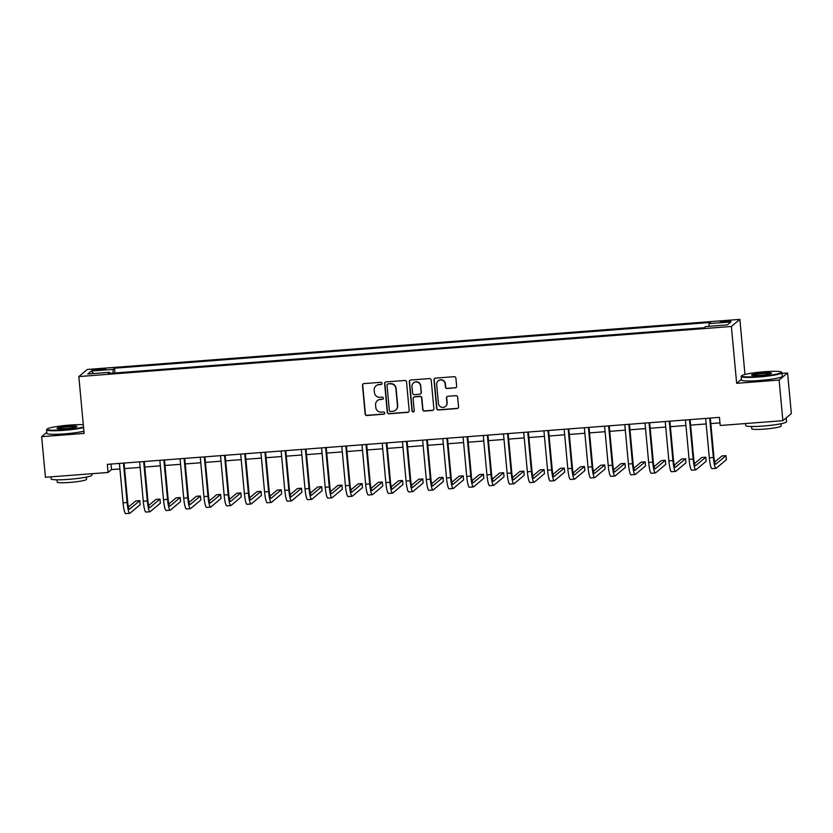 <?xml version="1.0" encoding="UTF-8"?>
<svg xmlns="http://www.w3.org/2000/svg" width="833" height="833" viewBox="0 0 833 833"><rect width="100%" height="100%" fill="white"/><g stroke="black" fill="none" stroke-linecap="round" stroke-linejoin="round"><path stroke-width="1.25" d="M381.993 383.347A1.125 1.104 -129.9 0 0 380.785 382.316L363.917 383.607A1.614 1.583 -129.9 0 0 362.48 385.325L365.135 414.022A1.614 1.583 -129.9 0 0 366.874 415.5L383.742 414.199A1.125 1.104 -129.9 0 0 384.752 413.001A1.125 1.104 -129.9 0 0 383.534 411.971L381.347 412.137A5.154 5.071 -129.9 0 1 375.798 407.431L375.579 405.036A5.154 5.071 -129.9 0 1 380.181 399.538L382.368 399.371A1.125 1.104 -129.9 0 0 383.367 398.174A1.125 1.104 -129.9 0 0 382.16 397.143L379.973 397.31A5.154 5.071 -129.9 0 1 374.423 392.603L374.204 390.208A5.154 5.071 -129.9 0 1 378.807 384.711L380.993 384.544A1.125 1.104 -129.9 0 0 381.993 383.347M726.345 320.84A5.248 0.552 -5.3 0 0 720.389 321.944A5.248 0.552 -5.3 0 0 724.877 322.069A5.248 0.552 -5.3 0 0 730.843 320.976A5.248 0.552 -5.3 0 0 726.345 320.84M455.203 387.918A1.614 1.583 -129.9 0 0 456.64 386.21L455.89 378.151A1.614 1.583 -129.9 0 0 454.162 376.683L435.43 378.12A1.614 1.583 -129.9 0 0 433.993 379.838L436.648 408.534A1.614 1.583 -129.9 0 0 438.387 410.003L457.119 408.566A1.614 1.583 -129.9 0 0 458.556 406.858L457.65 397.133A1.614 1.583 -129.9 0 0 455.922 395.654L447.904 396.269A1.614 1.583 -129.9 0 0 446.467 397.987L446.915 402.808A4.311 4.238 -129.9 0 1 441.063 407.066A4.311 4.238 -129.9 0 1 438.418 403.464L436.669 384.565A4.311 4.238 -129.9 0 1 442.521 380.306A4.311 4.238 -129.9 0 1 445.155 383.919L445.447 387.064A1.614 1.583 -129.9 0 0 447.186 388.542L455.432 387.73A1.614 1.583 -129.9 0 0 456.203 387.46M741.432 379.317L736.653 383.326L779.105 380.067L782.874 420.675L791.35 413.574L787.581 372.965L782.062 373.382M736.653 383.326L731.374 326.474L78.833 376.568L87.309 369.467L739.86 319.372L731.374 326.474M46.804 432.358L41.65 436.679L84.102 433.42L78.833 376.568M41.65 436.679L45.419 477.278L108.082 472.467L111.518 469.593L119.921 468.948M782.874 420.675L720.201 425.486L719.452 417.364L107.332 464.345L108.082 472.467M406.525 381.941A1.614 1.583 -129.9 0 0 404.796 380.473L386.064 381.91A1.614 1.583 -129.9 0 0 384.617 383.628L387.283 412.325A1.614 1.583 -129.9 0 0 389.021 413.793L407.754 412.356A1.614 1.583 -129.9 0 0 409.19 410.648L406.525 381.941M410.742 380.015L429.474 378.578A1.614 1.583 -129.9 0 1 431.213 380.046L433.868 408.753A1.614 1.583 -129.9 0 1 432.431 410.461L424.413 411.075A1.614 1.583 -129.9 0 1 422.685 409.607L421.602 397.966A1.614 1.583 -129.9 0 0 419.863 396.498L414.553 396.904A1.614 1.583 -129.9 0 0 413.106 398.622L414.23 410.742A1.125 1.104 -129.9 0 1 412.699 411.856A1.125 1.104 -129.9 0 1 412.012 410.908L409.305 381.733A1.614 1.583 -129.9 0 1 410.742 380.015M96.451 370.3L100.012 370.019A5.081 0.531 -5.3 0 0 105.781 368.957A5.081 0.531 -5.3 0 0 101.428 368.832L97.867 369.102A5.081 0.531 -5.3 0 0 92.099 370.175A5.081 0.531 -5.3 0 0 96.451 370.3M109.883 373.351L109.602 372.32L108.217 373.486L704.166 327.733L705.551 326.567L727.386 324.891L730.916 321.944L709.081 323.62L710.466 322.454L114.517 368.207L113.132 369.363L112.976 373.111M109.602 372.32L87.767 373.996L91.297 371.039L113.132 369.363M779.105 380.067L787.581 372.965M744.962 374.444L739.86 319.372M124.586 468.594L140.142 467.396M144.796 467.042L160.352 465.845M165.007 465.491L180.574 464.293M185.228 463.939L200.784 462.742M205.439 462.388L221.005 461.19M225.66 460.836L241.216 459.639M245.87 459.275L261.427 458.088M266.091 457.723L281.648 456.536M286.302 456.172L301.858 454.985M306.523 454.62L322.079 453.433M326.734 453.069L342.29 451.882M346.945 451.517L362.511 450.33M367.166 449.966L382.722 448.779M387.376 448.414L402.943 447.227M407.597 446.863L423.154 445.665M427.808 445.311L443.364 444.114M448.029 443.76L463.585 442.562M468.24 442.208L483.796 441.011M488.461 440.657L504.017 439.46M508.671 439.106L524.228 437.908M528.882 437.554L544.449 436.357M549.103 436.003L564.659 434.805M569.314 434.451L584.881 433.254M589.535 432.9L605.091 431.702M609.746 431.348L625.302 430.151M629.967 429.797L645.523 428.599M650.177 428.245L665.734 427.048M670.398 426.694L685.955 425.496M690.609 425.142L706.165 423.945M710.82 423.591L719.962 422.883M111.008 464.064L111.518 469.593M114.964 372.965L114.517 368.207M708.966 326.307L709.081 323.62M93.588 373.548L91.297 371.039M381.712 384.19A1.125 1.104 -129.9 0 1 381.222 384.357L379.036 384.523A5.154 5.071 -129.9 0 0 376.204 385.679L375.975 385.866M377.349 400.694L377.578 400.506A5.154 5.071 -129.9 0 1 380.41 399.351L382.597 399.184A1.125 1.104 -129.9 0 0 383.097 399.017M363.146 383.878A1.614 1.583 -129.9 0 0 362.709 385.138L365.364 413.834A1.614 1.583 -129.9 0 0 367.103 415.303L383.971 414.011A1.125 1.104 -129.9 0 0 384.471 413.845M385.294 382.18A1.614 1.583 -129.9 0 0 384.846 383.43L387.512 412.137A1.614 1.583 -129.9 0 0 389.25 413.605L407.983 412.168A1.614 1.583 -129.9 0 0 408.743 411.898M388.011 384.013A1.125 1.104 -129.9 0 0 387.001 385.21L389.344 410.398A1.125 1.104 -129.9 0 0 390.552 411.429L392.864 411.252A5.154 5.071 -129.9 0 0 397.466 405.765L395.873 388.542A5.154 5.071 -129.9 0 0 390.313 383.836L388.24 383.815A1.125 1.104 -129.9 0 0 387.626 384.065L387.397 384.263M395.696 410.107L395.925 409.909A5.154 5.071 -129.9 0 0 397.695 405.567L397.466 405.765M388.24 383.815L390.542 383.638A5.154 5.071 -129.9 0 1 396.102 388.355L397.695 405.567M413.668 397.268L413.897 397.07A1.614 1.583 -129.9 0 1 414.782 396.716L420.092 396.3A1.614 1.583 -129.9 0 1 421.831 397.778L422.914 409.419A1.614 1.583 -129.9 0 0 424.643 410.888L432.66 410.273A1.614 1.583 -129.9 0 0 433.431 410.003M409.982 380.285A1.614 1.583 -129.9 0 0 409.534 381.535L412.241 410.721A1.125 1.104 -129.9 0 0 413.949 411.585M420.478 385.887A4.311 4.238 -129.9 0 0 413.47 382.92A4.311 4.238 -129.9 0 0 411.991 386.543L412.606 393.197A1.614 1.583 -129.9 0 0 414.345 394.675L419.655 394.259A1.614 1.583 -129.9 0 0 421.102 392.551L420.707 385.7A4.311 4.238 -129.9 0 0 413.699 382.722L413.47 382.92M420.55 393.905L420.78 393.707A1.614 1.583 -129.9 0 0 421.331 392.353L421.102 392.551M420.707 385.7L421.331 392.353M438.148 380.941L438.377 380.743A4.311 4.238 -129.9 0 1 445.384 383.721L445.676 386.876A1.614 1.583 -129.9 0 0 447.415 388.345L455.432 387.73M445.426 406.442L445.655 406.244A4.311 4.238 -129.9 0 0 447.144 402.62L446.915 402.808M447.134 396.539A1.614 1.583 -129.9 0 0 446.696 397.799L447.144 402.62M434.659 378.39A1.614 1.583 -129.9 0 0 434.222 379.64L436.877 408.347A1.614 1.583 -129.9 0 0 438.616 409.815L457.348 408.378A1.614 1.583 -129.9 0 0 458.119 408.108M124.065 463.065L127.678 502.007A8.205 1.218 85.6 0 0 129.459 509.234A8.205 1.218 85.6 0 0 129.584 509.171L139.767 500.643L140.142 504.704L129.958 513.232A12.297 1.833 -94.4 0 1 129.771 513.315L125.721 513.628A12.297 1.833 -94.4 0 1 123.065 502.799L119.411 463.419M129.771 513.315A12.297 1.833 -94.4 0 1 127.105 502.497L123.451 463.117M139.767 500.643L135.727 500.956L128.449 507.047M144.286 461.513L147.899 500.456A8.205 1.218 85.6 0 0 149.669 507.682A8.205 1.218 85.6 0 0 149.794 507.62L159.978 499.092L160.363 503.153L150.169 511.681A12.297 1.833 -94.4 0 1 149.982 511.764L145.942 512.076A12.297 1.833 -94.4 0 1 143.276 501.247L139.632 461.867M149.982 511.764A12.297 1.833 -94.4 0 1 147.326 500.935L143.672 461.565M159.978 499.092L155.938 499.404L148.659 505.496M164.497 459.962L168.11 498.905A8.205 1.218 85.6 0 0 169.89 506.131A8.205 1.218 85.6 0 0 170.015 506.068L180.199 497.54L180.574 501.601L170.39 510.129A12.297 1.833 -94.4 0 1 170.203 510.212L166.152 510.525A12.297 1.833 -94.4 0 1 163.497 499.696L159.842 460.316M170.203 510.212A12.297 1.833 -94.4 0 1 167.537 499.384L163.882 460.014M180.199 497.54L176.159 497.853L168.87 503.944M184.718 458.41L188.331 497.353A8.205 1.218 85.6 0 0 190.101 504.579A8.205 1.218 85.6 0 0 190.226 504.517L200.409 495.989L200.795 500.05L190.601 508.578A12.297 1.833 -94.4 0 1 190.413 508.661L186.373 508.973A12.297 1.833 -94.4 0 1 183.708 498.144L180.053 458.764M190.413 508.661A12.297 1.833 -94.4 0 1 187.758 497.832L184.103 458.452M200.409 495.989L196.369 496.301L189.091 502.393M204.928 456.859L208.542 495.802A8.205 1.218 85.6 0 0 210.312 503.028A8.205 1.218 85.6 0 0 210.437 502.965L220.63 494.438L221.005 498.498L210.822 507.026A12.297 1.833 -94.4 0 1 210.634 507.11L206.584 507.422A12.297 1.833 -94.4 0 1 203.929 496.593L200.274 457.213M210.634 507.11A12.297 1.833 -94.4 0 1 207.969 496.281L204.314 456.901M220.63 494.438L216.58 494.75L209.302 500.841M83.3 424.715A20.013 2.093 -5.3 0 0 69.733 425.08A20.013 2.093 -5.3 0 0 47.106 429.037A20.013 2.093 -5.3 0 0 64.141 429.755A20.013 2.093 -5.3 0 0 83.508 427.069M83.571 427.641A20.502 2.145 174.7 0 1 64.12 430.307A20.502 2.145 174.7 0 1 46.575 429.797A20.502 2.145 174.7 0 1 46.658 429.568L47.106 429.037M68.337 426.246A10.006 1.052 174.7 0 1 76.855 426.611A10.006 1.052 174.7 0 1 65.547 428.589A10.006 1.052 174.7 0 1 57.04 428.443A10.006 1.052 174.7 0 1 68.337 426.246M76.355 426.902A9.517 1 -5.3 0 0 68.316 426.788A9.517 1 -5.3 0 0 57.592 428.641M91.828 473.717L91.953 475.07A20.502 2.145 174.7 0 1 68.67 479.36A20.502 2.145 174.7 0 1 51.125 478.85L50.938 476.861M86.372 477.08L86.58 479.329A14.765 1.551 174.7 0 1 69.816 482.422A14.765 1.551 174.7 0 1 57.185 482.057L56.977 479.808M83.894 431.213A20.502 2.145 174.7 0 1 64.453 433.878A20.502 2.145 174.7 0 1 46.898 433.368L46.575 429.797M764.33 371.757A20.013 2.093 -5.3 0 0 741.703 375.714A20.013 2.093 -5.3 0 0 758.738 376.443A20.013 2.093 -5.3 0 0 781.333 372.039A20.013 2.093 -5.3 0 0 764.33 371.757M781.333 372.039L781.864 372.476A20.502 2.145 174.7 0 1 782 372.695A20.502 2.145 174.7 0 1 758.717 376.985A20.502 2.145 174.7 0 1 741.172 376.474A20.502 2.145 174.7 0 1 741.255 376.245L741.703 375.714M762.934 372.924A10.006 1.052 174.7 0 1 771.452 373.288A10.006 1.052 174.7 0 1 760.144 375.267A10.006 1.052 174.7 0 1 751.637 375.131A10.006 1.052 174.7 0 1 762.934 372.924M770.952 373.58A9.517 1 -5.3 0 0 762.913 373.476A9.517 1 -5.3 0 0 752.189 375.319M786.196 417.885L786.55 421.748A20.502 2.145 174.7 0 1 763.267 426.038A20.502 2.145 174.7 0 1 745.722 425.538L745.535 423.539M780.969 423.758L781.177 426.007A14.765 1.551 174.7 0 1 764.423 429.099A14.765 1.551 174.7 0 1 751.783 428.735L751.574 426.486M782 372.695L782.333 376.266A20.502 2.145 174.7 0 1 759.05 380.556A20.502 2.145 174.7 0 1 741.495 380.056L741.172 376.474M225.149 455.307L228.763 494.25A8.205 1.218 85.6 0 0 230.533 501.466A8.205 1.218 85.6 0 0 230.658 501.414L240.841 492.886L241.216 496.947L231.033 505.475A12.297 1.833 -94.4 0 1 230.845 505.558L226.805 505.87A12.297 1.833 -94.4 0 1 224.139 495.041L220.485 455.661M230.845 505.558A12.297 1.833 -94.4 0 1 228.19 494.729L224.535 455.349M240.841 492.886L236.801 493.198L229.523 499.29M245.36 453.756L248.973 492.699A8.205 1.218 85.6 0 0 250.743 499.915A8.205 1.218 85.6 0 0 250.868 499.862L261.062 491.335L261.437 495.396L251.254 503.923A12.297 1.833 -94.4 0 1 251.056 504.007L247.016 504.319A12.297 1.833 -94.4 0 1 244.361 493.49L240.706 454.11M251.056 504.007A12.297 1.833 -94.4 0 1 248.401 493.178L244.746 453.798M261.062 491.335L257.012 491.647L249.733 497.738M265.571 452.204L269.184 491.147A8.205 1.218 85.6 0 0 270.964 498.363A8.205 1.218 85.6 0 0 271.089 498.311L281.273 489.783L281.648 493.844L271.464 502.372A12.297 1.833 -94.4 0 1 271.277 502.455L267.237 502.768A12.297 1.833 -94.4 0 1 264.571 491.939L260.916 452.558M271.277 502.455A12.297 1.833 -94.4 0 1 268.611 491.626L264.967 452.246M281.273 489.783L277.233 490.096L269.954 496.187M285.792 450.653L289.405 489.596A8.205 1.218 85.6 0 0 291.175 496.812A8.205 1.218 85.6 0 0 291.3 496.76L301.494 488.232L301.869 492.293L291.675 500.82A12.297 1.833 -94.4 0 1 291.488 500.904L287.447 501.216A12.297 1.833 -94.4 0 1 284.792 490.387L281.137 451.007M291.488 500.904A12.297 1.833 -94.4 0 1 288.832 490.075L285.178 450.695M301.494 488.232L297.443 488.534L290.165 494.635M306.003 449.102L309.616 488.044A8.205 1.218 85.6 0 0 311.396 495.26A8.205 1.218 85.6 0 0 311.521 495.208L321.705 486.68L322.079 490.741L311.896 499.269A12.297 1.833 -94.4 0 1 311.709 499.352L307.658 499.665A12.297 1.833 -94.4 0 1 305.003 488.836L301.348 449.456M311.709 499.352A12.297 1.833 -94.4 0 1 309.043 488.523L305.388 449.143M321.705 486.68L317.665 486.982L310.386 493.084M326.224 447.55L329.837 486.493A8.205 1.218 85.6 0 0 331.607 493.709A8.205 1.218 85.6 0 0 331.732 493.657L341.915 485.129L342.301 489.19L332.107 497.718A12.297 1.833 -94.4 0 1 331.919 497.801L327.879 498.113A12.297 1.833 -94.4 0 1 325.214 487.284L321.569 447.904M331.919 497.801A12.297 1.833 -94.4 0 1 329.264 486.972L325.609 447.592M341.915 485.129L337.875 485.431L330.597 491.532M346.434 445.999L350.047 484.941A8.205 1.218 85.6 0 0 351.828 492.157A8.205 1.218 85.6 0 0 351.953 492.105L362.136 483.577L362.511 487.638L352.328 496.166A12.297 1.833 -94.4 0 1 352.14 496.249L348.09 496.562A12.297 1.833 -94.4 0 1 345.435 485.733L341.78 446.353M352.14 496.249A12.297 1.833 -94.4 0 1 349.475 485.42L345.82 446.04M362.136 483.577L358.096 483.879L350.808 489.981M366.655 444.447L370.269 483.39A8.205 1.218 85.6 0 0 372.039 490.606A8.205 1.218 85.6 0 0 372.164 490.554L382.347 482.026L382.732 486.087L372.538 494.615A12.297 1.833 -94.4 0 1 372.351 494.698L368.311 495.01A12.297 1.833 -94.4 0 1 365.645 484.181L361.991 444.801M372.351 494.698A12.297 1.833 -94.4 0 1 369.696 483.869L366.041 444.489M382.347 482.026L378.307 482.328L371.029 488.43M386.866 442.896L390.479 481.838A8.205 1.218 85.6 0 0 392.249 489.054A8.205 1.218 85.6 0 0 392.374 489.002L402.568 480.464L402.943 484.525L392.76 493.063A12.297 1.833 -94.4 0 1 392.572 493.146L388.522 493.459A12.297 1.833 -94.4 0 1 385.866 482.63L382.212 443.25M392.572 493.146A12.297 1.833 -94.4 0 1 389.906 482.317L386.252 442.937M402.568 480.464L398.518 480.776L391.239 486.878M407.087 441.344L410.7 480.287A8.205 1.218 85.6 0 0 412.47 487.503A8.205 1.218 85.6 0 0 412.595 487.451L422.779 478.913L423.154 482.973L412.97 491.512A12.297 1.833 -94.4 0 1 412.783 491.595L408.743 491.907A12.297 1.833 -94.4 0 1 406.077 481.078L402.422 441.698M412.783 491.595A12.297 1.833 -94.4 0 1 410.117 480.766L406.473 441.386M422.779 478.913L418.739 479.225L411.46 485.327M427.298 439.793L430.911 478.736A8.205 1.218 85.6 0 0 432.681 485.951A8.205 1.218 85.6 0 0 432.806 485.899L443 477.361L443.375 481.422L433.191 489.96A12.297 1.833 -94.4 0 1 432.993 490.043L428.953 490.356A12.297 1.833 -94.4 0 1 426.298 479.527L422.643 440.147M432.993 490.043A12.297 1.833 -94.4 0 1 430.338 479.214L426.683 439.834M443 477.361L438.949 477.673L431.671 483.775M447.508 438.241L451.122 477.184A8.205 1.218 85.6 0 0 452.902 484.4A8.205 1.218 85.6 0 0 453.027 484.348L463.21 475.81L463.585 479.87L453.402 488.409A12.297 1.833 -94.4 0 1 453.214 488.492L449.174 488.804A12.297 1.833 -94.4 0 1 446.509 477.975L442.854 438.595M453.214 488.492A12.297 1.833 -94.4 0 1 450.549 477.663L446.904 438.283M463.21 475.81L459.17 476.122L451.892 482.224M467.729 436.679L471.343 475.633A8.205 1.218 85.6 0 0 473.113 482.848A8.205 1.218 85.6 0 0 473.238 482.796L483.432 474.258L483.806 478.319L473.613 486.857A12.297 1.833 -94.4 0 1 473.425 486.941L469.385 487.253A12.297 1.833 -94.4 0 1 466.73 476.424L463.075 437.044M473.425 486.941A12.297 1.833 -94.4 0 1 470.77 476.112L467.115 436.731M483.432 474.258L479.381 474.571L472.103 480.672M487.94 435.128L491.553 474.081A8.205 1.218 85.6 0 0 493.334 481.297A8.205 1.218 85.6 0 0 493.459 481.245L503.642 472.707L504.017 476.768L493.834 485.306A12.297 1.833 -94.4 0 1 493.646 485.389L489.596 485.701A12.297 1.833 -94.4 0 1 486.941 474.872L483.286 435.492M493.646 485.389A12.297 1.833 -94.4 0 1 490.981 474.56L487.326 435.18M503.642 472.707L499.602 473.019L492.324 479.121M508.161 433.576L511.774 472.53A8.205 1.218 85.6 0 0 513.544 479.746A8.205 1.218 85.6 0 0 513.669 479.693L523.853 471.155L524.238 475.216L514.044 483.754A12.297 1.833 -94.4 0 1 513.857 483.838L509.817 484.14A12.297 1.833 -94.4 0 1 507.151 473.321L503.507 433.941M513.857 483.838A12.297 1.833 -94.4 0 1 511.202 473.009L507.547 433.629M523.853 471.155L519.813 471.468L512.534 477.569M528.372 432.025L531.985 470.978A8.205 1.218 85.6 0 0 533.766 478.194A8.205 1.218 85.6 0 0 533.891 478.142L544.074 469.604L544.449 473.665L534.265 482.203A12.297 1.833 -94.4 0 1 534.078 482.286L530.027 482.588A12.297 1.833 -94.4 0 1 527.372 471.77L523.718 432.389M534.078 482.286A12.297 1.833 -94.4 0 1 531.412 471.457L527.758 432.077M544.074 469.604L540.034 469.916L532.745 476.018M548.593 430.474L552.206 469.427A8.205 1.218 85.6 0 0 553.976 476.643A8.205 1.218 85.6 0 0 554.101 476.591L564.285 468.052L564.67 472.113L554.476 480.651A12.297 1.833 -94.4 0 1 554.289 480.735L550.249 481.037A12.297 1.833 -94.4 0 1 547.583 470.218L543.928 430.838M554.289 480.735A12.297 1.833 -94.4 0 1 551.633 469.906L547.979 430.526M564.285 468.052L560.245 468.365L552.966 474.466M568.804 428.922L572.417 467.875A8.205 1.218 85.6 0 0 574.187 475.091A8.205 1.218 85.6 0 0 574.312 475.039L584.506 466.501L584.881 470.562L574.697 479.1A12.297 1.833 -94.4 0 1 574.51 479.183L570.459 479.485A12.297 1.833 -94.4 0 1 567.804 468.667L564.149 429.287M574.51 479.183A12.297 1.833 -94.4 0 1 571.844 468.354L568.189 428.974M584.506 466.501L580.455 466.813L573.177 472.915M589.025 427.371L592.638 466.324A8.205 1.218 85.6 0 0 594.408 473.54A8.205 1.218 85.6 0 0 594.533 473.477L604.716 464.949L605.091 469.01L594.908 477.538A12.297 1.833 -94.4 0 1 594.72 477.632L590.68 477.934A12.297 1.833 -94.4 0 1 588.015 467.115L584.36 427.735M594.72 477.632A12.297 1.833 -94.4 0 1 592.055 466.803L588.41 427.423M604.716 464.949L600.676 465.262L593.398 471.363M609.235 425.819L612.849 464.772A8.205 1.218 85.6 0 0 614.619 471.988A8.205 1.218 85.6 0 0 614.744 471.926L624.937 463.398L625.312 467.459L615.129 475.987A12.297 1.833 -94.4 0 1 614.931 476.07L610.891 476.382A12.297 1.833 -94.4 0 1 608.236 465.564L604.581 426.184M614.931 476.07A12.297 1.833 -94.4 0 1 612.276 465.251L608.621 425.871M624.937 463.398L620.887 463.71L613.609 469.812M629.446 424.268L633.059 463.221A8.205 1.218 85.6 0 0 634.84 470.437A8.205 1.218 85.6 0 0 634.965 470.374L645.148 461.846L645.523 465.907L635.34 474.435A12.297 1.833 -94.4 0 1 635.152 474.518L631.112 474.831A12.297 1.833 -94.4 0 1 628.446 464.002L624.792 424.632M635.152 474.518A12.297 1.833 -94.4 0 1 632.486 463.7L628.842 424.32M645.148 461.846L641.108 462.159L633.83 468.25M649.667 422.716L653.28 461.669A8.205 1.218 85.6 0 0 655.05 468.885A8.205 1.218 85.6 0 0 655.175 468.823L665.369 460.295L665.744 464.356L655.55 472.884A12.297 1.833 -94.4 0 1 655.363 472.967L651.323 473.279A12.297 1.833 -94.4 0 1 648.668 462.45L645.013 423.081M655.363 472.967A12.297 1.833 -94.4 0 1 652.708 462.148L649.053 422.768M665.369 460.295L661.319 460.607L654.04 466.699M669.878 421.165L673.491 460.118A8.205 1.218 85.6 0 0 675.271 467.334A8.205 1.218 85.6 0 0 675.396 467.271L685.58 458.744L685.955 462.804L675.771 471.332A12.297 1.833 -94.4 0 1 675.584 471.416L671.533 471.728A12.297 1.833 -94.4 0 1 668.878 460.899L665.223 421.519M675.584 471.416A12.297 1.833 -94.4 0 1 672.918 460.597L669.263 421.217M685.58 458.744L681.54 459.056L674.261 465.147M690.099 419.613L693.712 458.556A8.205 1.218 85.6 0 0 695.482 465.782A8.205 1.218 85.6 0 0 695.607 465.72L705.79 457.192L706.176 461.253L695.982 469.781A12.297 1.833 -94.4 0 1 695.794 469.864L691.754 470.176A12.297 1.833 -94.4 0 1 689.089 459.347L685.444 419.967M695.794 469.864A12.297 1.833 -94.4 0 1 693.139 459.045L689.485 419.665M705.79 457.192L701.75 457.504L694.472 463.596M710.31 418.062L713.923 457.005A8.205 1.218 85.6 0 0 715.703 464.231A8.205 1.218 85.6 0 0 715.828 464.168L726.012 455.641L726.386 459.701L716.203 468.229A12.297 1.833 -94.4 0 1 716.016 468.313L711.965 468.625A12.297 1.833 -94.4 0 1 709.31 457.796L705.655 418.416M716.016 468.313A12.297 1.833 -94.4 0 1 713.35 457.494L709.695 418.114M726.012 455.641L721.972 455.953L714.683 462.044M97.971 370.175L97.867 369.102M101.522 369.883L101.428 368.832M123.065 502.799L127.105 502.497M143.276 501.247L147.326 500.935M163.497 499.696L167.537 499.384M183.708 498.144L187.758 497.832M203.929 496.593L207.969 496.281M224.139 495.041L228.19 494.729M244.361 493.49L248.401 493.178M264.571 491.939L268.611 491.626M284.792 490.387L288.832 490.075M305.003 488.836L309.043 488.523M325.214 487.284L329.264 486.972M345.435 485.733L349.475 485.42M365.645 484.181L369.696 483.869M385.866 482.63L389.906 482.317M406.077 481.078L410.117 480.766M426.298 479.527L430.338 479.214M446.509 477.975L450.549 477.663M466.73 476.424L470.77 476.112M486.941 474.872L490.981 474.56M507.151 473.321L511.202 473.009M527.372 471.77L531.412 471.457M547.583 470.218L551.633 469.906M567.804 468.667L571.844 468.354M588.015 467.115L592.055 466.803M608.236 465.564L612.276 465.251M628.446 464.002L632.486 463.7M648.668 462.45L652.708 462.148M668.878 460.899L672.918 460.597M689.089 459.347L693.139 459.045M709.31 457.796L713.35 457.494"/></g></svg>
